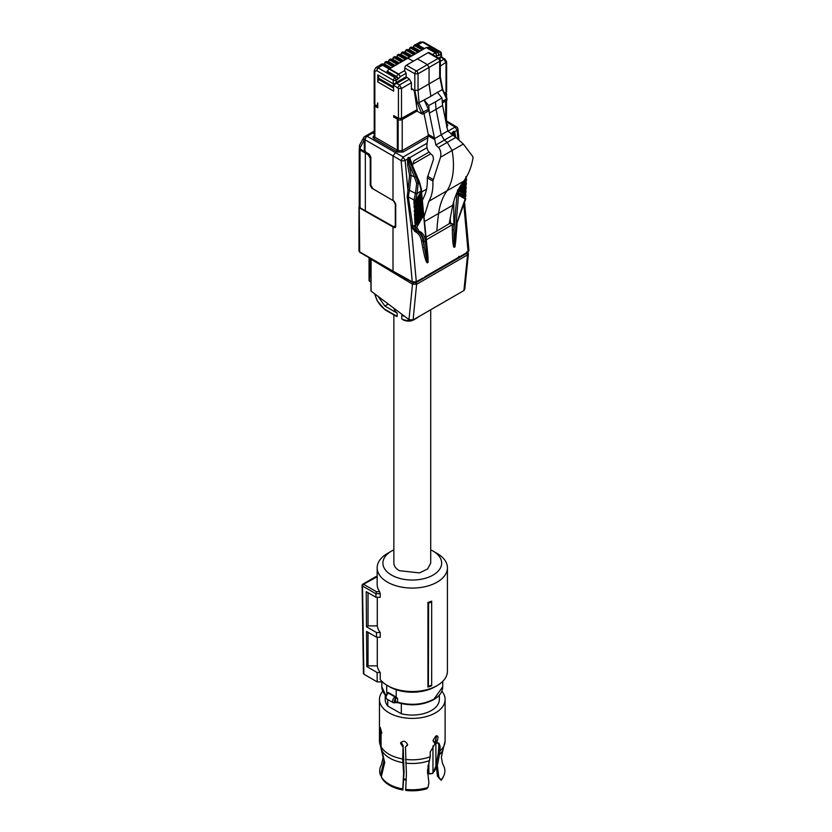 <?xml version="1.0" encoding="UTF-8"?>
<svg xmlns="http://www.w3.org/2000/svg" width="832" height="832" viewBox="0 0 832 832"><rect width="100%" height="100%" fill="white"/><g stroke="black" fill="none" stroke-linecap="round" stroke-linejoin="round"><path stroke-width="1.25" d="M430.716 309.733L430.716 563.087L427.627 568.984L419.411 572.905L399.37 570.679A18.429 10.639 180 0 1 393.858 563.087L393.858 314.902M374.899 293.998A16.099 9.298 -120 0 0 377.499 300.882A16.099 9.298 -120 0 0 384.842 309.306L397.166 316.42L397.166 313.134A18.429 10.639 180 0 1 393.994 308.339M397.166 316.42L396.178 316.243M405.319 320.486L401.752 318.968L401.752 315.526L403.936 315.806M388.263 304.034L384.842 306.01L378.092 296.39M397.166 313.134L384.842 306.01M384.842 309.306A1.154 0.666 120 0 0 385.081 309.837L396.344 316.337M404.529 316.254L401.752 315.526M370.209 281.226L370.75 281.538M370.209 258.346L370.209 276.765L370.75 276.973M370.75 277.077L370.209 276.765M463.892 290.576L467.574 254.873L468.416 253.781L464.734 289.432L463.892 290.576L413.078 319.925L408.98 319.602L412.506 284.17L372.102 259.906L371.072 259.99L371.727 259.22M370.75 259.906L370.989 291.054L408.98 319.602M371.082 259.594L371.072 291.117M372.102 259.906L372.767 259.813M466.731 251.93L467.574 254.873L416.614 284.294L412.506 284.17L413.098 282.63M431.683 601.162L431.683 602.066A36.442 21.039 180 0 1 428.605 603.065L427.95 602.399A35.131 20.28 180 0 0 431.683 601.162M431.683 685.173L431.683 685.786A35.131 20.28 -0 0 1 427.95 687.034L428.386 686.254A35.994 20.779 -0 0 0 431.683 685.173L431.683 602.066M377.281 637.229L377.281 665.85A35.131 20.28 -0 0 0 380.245 672.495L380.245 679.546A35.131 20.28 -0 0 0 387.452 685.578A35.131 20.28 -0 0 0 437.122 685.578A35.131 20.28 -0 0 0 447.418 671.237L447.418 567.788A35.131 20.28 -0 0 0 437.122 553.457A35.131 20.28 -0 0 0 437.122 553.446L433.056 551.096A29.37 16.952 180 0 1 433.056 575.078A29.37 16.952 180 0 1 391.518 575.078A29.37 16.952 180 0 1 391.518 551.096A29.37 16.952 180 0 1 393.858 549.89M391.518 551.096L387.452 553.457A35.131 20.28 -0 0 0 377.156 567.788A35.131 20.28 -0 0 0 387.452 582.13A35.131 20.28 -0 0 0 425.734 586.529A35.131 20.28 -0 0 0 447.418 567.788M427.95 687.034L427.95 602.399M428.386 686.254L428.605 603.065M377.156 567.788L377.156 584.251A35.131 20.28 -0 0 0 379.631 591.729L380.245 593.736L375.898 593.736L376.49 591.729L379.631 591.729M377.156 576.774L363.532 584.251A1.435 0.832 120 0 0 362.523 586.009A1.435 0.832 120 0 0 362.523 586.019L375.898 593.746L375.95 597.262L380.245 597.262L380.245 593.736M377.281 665.85L368.025 665.85L366.798 666.557L366.527 631.446L376.553 637.229L380.245 637.229L380.245 632.528A35.131 20.28 -0 0 1 377.281 625.882L377.281 597.262M389.48 686.754L389.48 686.754A32.25 18.616 -0 0 0 389.48 686.754L387.452 685.578L389.48 686.754A32.25 18.616 -0 0 0 435.094 686.754L437.122 685.578M375.95 597.262L366.226 591.656L366.496 626.766L376.48 632.528L380.245 632.528M377.281 625.882L368.025 625.882L366.496 626.766M368.025 592.686L368.025 625.882M376.553 637.229L376.48 632.528M368.025 665.85L368.025 632.31M380.245 672.495L377.083 672.495L366.798 666.557M362.523 586.019L363.854 674.18L377.229 681.897L377.083 672.495M377.229 681.897L382.408 681.897M430.716 549.89A29.37 16.952 180 0 1 433.056 551.096L437.122 553.457M363.854 674.18L363.854 673.005M374.223 132.371L373.87 133.203M393.661 86.871L378.82 78.302L377.78 74.901L377.78 81.952L393.661 91.125L393.182 80.163A2.184 1.258 0 0 0 396.261 80.174L398.58 78.582L396.396 76.44L397.592 79.404M382.626 65.229L378.092 67.891L376.563 70.564L393.182 80.163L394.711 77.49L378.092 67.891L375.783 67.662L380.307 65.01L382.626 65.229L389.21 69.035M382.928 64.875L380.63 64.646L381.878 63.929L384.197 64.147L382.928 64.875L389.605 68.734M380.63 64.646L380.11 65.125M378.144 80.33L379.205 79.726L378.144 80.33L377.78 81.952M414.19 45.271L415.449 44.543L417.747 44.772L424.403 48.62M416.458 44.335L424.559 48.537M377.78 74.901L393.182 83.793M376.563 70.564L374.847 71.552L374.847 104.707L376.969 105.934L377.78 105.466L376.969 105.934L377.78 102.887L377.78 107.817L374.868 106.132L374.587 104.53M417.321 110.854L402.22 119.569A2.881 1.664 0 0 1 398.164 119.579L393.661 116.99L393.661 115.565L398.434 118.321L398.434 88.462L393.661 85.145M424.174 216.507L428.896 201.25C431.912 195.998 433.233 189.27 432.869 181.064L440.513 157.248L452.098 150.519A75.785 43.753 60 0 1 446.503 191.558A94.64 54.642 -120 0 0 438.547 213.772A287.934 166.244 -120 0 0 436.852 231.078L426.13 237.047M436.852 231.078L450.632 222.882L453.866 224.744L453.69 201.718M449.166 223.725L452.785 205.223C455 195.79 458.609 187.793 463.59 181.22C468.302 174.98 471.442 167.211 473.013 157.893L472.846 156.624L463.351 144.05L452.098 150.519L447.242 142.366L444.371 140.088L441.168 134.805L436.082 109.314L429.354 113.09L428.698 105.56L424.143 99.965L417.539 103.449L414.814 90.47L414.814 73.788A2.298 1.331 -60 0 1 416.406 70.98L406.422 65.218A2.298 1.331 -60 0 0 404.82 68.016L404.633 70.595L406.172 73.268L406.172 76.752L409.396 79.217L411.424 82.742L411.424 89.679L412.651 88.972L414.326 91.083L417.383 111.311L421.803 113.859L417.539 103.449M380.245 79.123L379.205 79.726L393.453 87.953M374.847 104.707L374.202 103.823L374.202 70.658L374.847 71.552M393.734 84.354L396.261 82.472L396.261 80.174L394.711 77.49L396.053 76.721L386.942 71.469L389.189 69.056A1.154 0.666 -60 0 1 389.522 68.775L426.223 47.59A1.154 0.666 -60 0 1 426.556 47.486L428.802 47.299L437.902 52.562L439.452 55.234L440.752 54.486L441.147 56.982M417.134 109.637L401.513 118.342L398.434 118.321M393.702 84.708L396.791 83.387L396.261 82.472L406.172 76.752M439.577 58.687L441.178 57.294M418.049 44.772L422.583 42.203L420.285 41.974L423.665 42.099L440.294 51.698A2.184 1.258 120 0 0 439.213 51.802A2.184 1.29 60 0 1 440.752 54.486A2.184 1.258 180 0 0 441.386 53.602L441.761 57.252L445.058 59.155L446.638 61.89L446.638 91.759L444.631 93.475M432.869 181.064L427.294 177.85C427.627 185.453 426.514 191.807 423.935 196.924L422.594 199.93M413.275 61.121L400.806 54.558L397.592 54.86L396.438 57.242M400.275 118.685L401.19 119.215L401.19 118.487M445.089 93.205L444.87 94.006M417.186 109.99L401.19 119.215M423.665 42.099L422.583 42.203L439.213 51.802L437.57 52.666A2.184 1.685 -92.5 0 1 438.474 55.557L439.452 55.234M427.294 177.85L433.524 159.234L432.848 155.782L429.354 152.454C427.274 150.238 426.514 147.233 427.055 143.437L428.251 134.378L424.029 113.516M389.522 68.775L398.653 74.048L400.358 76.627L406.172 73.268M404.633 70.595L398.653 74.048L400.358 76.627L398.58 78.582M411.424 89.679L412.651 88.972L411.424 89.679M440.513 157.248C441.303 153.036 440.606 149.781 438.412 147.472L455.832 137.415L447.793 130.988L442.582 105.456L441.938 97.916L437.372 92.321L430.893 96.304L429.052 84.094L429.052 67.444L439.681 61.308A2.298 1.331 180 0 0 440.326 60.382A2.298 2.298 0 0 0 439.171 58.396L429.177 52.624A2.298 1.331 -60 0 0 428.054 52.718L406.422 65.218M438.474 55.557L436.738 55.63L435.354 52.863L426.223 47.59M435.562 56.306L436.738 55.63L435.687 52.749L426.556 47.486M420.15 51.033L413.608 47.32L410.946 47.143L413.265 47.362L412.329 47.902L418.787 51.698L415.688 53.487L409.115 49.754L405.891 50.055L404.737 52.447M411.767 55.786L405.298 52.114L402.636 51.938L404.966 52.156L404.019 52.697L410.478 56.493L407.878 58.001M405.361 59.446L399.381 55.942L399.87 55.099L406.328 58.885L403.229 60.684L396.656 56.95L393.432 57.252L392.278 59.644M399.35 63.003L392.839 59.311L390.177 59.134L392.496 59.353L391.56 59.894L398.018 63.69L394.919 65.478L388.346 61.745L385.122 62.046L383.978 64.438M452.65 135.325L435.854 145.018L438.412 147.472M435.854 145.018L429.354 113.09M450.798 133.952L453.929 131.196L455.832 137.415L463.351 144.05M424.164 100.11L428.418 109.325L428.418 110.978L423.426 113.859A1.154 0.666 180 0 1 421.803 113.859M428.418 109.325L421.803 112.684M439.171 58.396A2.298 1.331 120 0 0 438.048 58.49A2.298 1.373 60 0 1 439.681 61.308L439.681 77.761L418.038 90.251L414.814 90.47M423.426 113.859L423.426 112.372L419.078 103.002L418.038 90.251L418.038 73.809L414.814 73.788L404.82 68.016M428.054 52.718L438.048 58.49L416.406 70.98A2.298 1.279 60 0 1 418.038 73.809L429.052 67.444L427.419 64.626L417.238 58.75M437.466 92.435L442.322 89.575L439.65 76.128M440.326 60.382L440.315 76.783M442.322 89.575L446.649 98.966L446.638 98.342L446.649 98.966L442.229 101.369M446.638 99.518L446.638 100.454L442.364 102.929M430.893 96.304L424.143 99.965M442.582 105.456L436.082 109.314L435.438 101.889L428.698 105.56M441.938 97.916L435.438 101.889M374.223 135.73L374.057 135.824A3.37 1.945 0 0 0 374.057 138.58L374.868 137.166L397.322 150.134L393.006 155.917L401.097 160.586A2.881 1.466 -5.3 0 0 405.142 160.306L403.094 157.061L427.097 143.208M447.918 131.206L455.114 127.046L447.169 122.294L448.625 122.169L446.534 120.962M423.041 209.539L423.446 211.692M423.384 213.106L428.137 262.246L427.263 262.86C426.057 262.153 424.549 257.046 422.729 247.53L421.554 241.062C420.68 236.6 418.683 233.553 415.563 231.91L411.278 227.022L407.212 196.882L409.552 175.5L407.586 164.778L407.566 158.912L408.845 157.227L419.203 182.603L421.387 191.194L421.71 190.466L417.113 193.513L418.153 183.206L416.083 176.561L407.971 157.737L408.023 159.006L405.142 160.306L407.878 190.102L409.49 190.102L411.133 175.282L409.552 175.5M462.197 207.293L465.473 198.234L465.442 199.118L456.654 193.284M428.033 765.419L428.033 772.647L428.886 773.136L428.033 772.647L428.875 773.136L428.886 762.185M359.226 206.502L359.663 251.867A2.298 1.331 180 0 1 358.987 250.921L358.987 207.095M374.223 133.203L372.32 133.214L367.068 136.24A2.881 1.664 -60 0 0 365.03 139.766L365.03 150.821L365.851 152.225L369.231 154.18L370.854 156.998L370.854 185.214L372.871 188.729L394.087 201.188L395.72 203.986L395.72 226.595A2.298 1.331 -120 0 0 395.72 226.616L395.242 227.646L394.087 227.552L359.663 208.031M394.087 227.552L395.71 226.616L395.221 226.335M359.809 148.762L359.258 149.074A2.881 1.664 0 0 0 360.058 149.999L360.058 207.782L393.266 226.512L394.701 226.637L395.304 225.316L395.304 204.1L393.266 200.595M360.058 207.782L359.226 206.575L359.226 148.897M373.87 132.413L372.486 133.214M366.496 136.666L364.302 140.286L364.302 151.466L365.05 151.029M373.87 132.246L366.194 136.677L360.225 147.399L360.225 149.074L364.302 151.466M360.225 149.074L359.382 147.878L359.528 145.714M381.503 193.794L371.873 188.24L370.25 185.442L370.25 158.246L368.191 154.731L360.058 149.999M365.342 210.943L365.342 153.109M458.775 256.318L459.722 256.766L468.094 251.815L468.936 250.619L467.865 252.45L460.2 256.87M393.006 226.949L393.006 271.118L412.256 281.84L416.312 281.715L423.072 277.93M424.663 276.89L459.742 256.641M360.225 147.399L359.382 146.224A2.881 2.881 0 0 1 359.736 144.851A2.881 2.215 -151.4 0 0 360.225 147.399M458.921 139.724L457.964 129.126A2.881 1.466 174.8 0 1 457.122 130.302L457.902 138.902M457.018 192.254L457.694 193.357L465.036 197.184L465.764 198.9L457.194 222.508L455.676 241.592L454.958 246.761L454.095 247.374C453.076 246.407 452.504 240.614 452.358 230.006L452.317 224.754L426.379 239.72M427.066 246.886L428.137 262.35M456.373 232.783L454.969 246.865L454.095 247.374M417.664 231.67L415.802 230.703L412.849 226.73L408.304 196.893L407.212 196.882M419.068 231.15L416.78 227.209L423.675 215.27L423.686 213.429L427.97 256.433L428.137 262.246L427.263 262.756L425.37 241.072C424.902 236.402 423.124 233.251 420.014 231.618L417.726 231.702L414.7 226.533L412.568 225.42L411.029 225.566M415.771 225.378L414.981 226.086L414.138 225.67L416.655 224.494L416.603 223.319L414.804 223.08L414.783 221.541L416.489 220.657L416.447 219.502L414.69 219.398L414.638 217.807L416.333 216.944L416.281 215.779L414.69 215.894L414.409 214.074L416.166 213.065L416.125 211.879L414.523 211.983L414.242 210.163L416.01 209.154L415.958 207.948L414.357 208.01L414.066 206.149L415.834 205.13L415.782 203.913L413.951 203.642L414.024 200.013L408.304 196.893L409.344 190.549M445.692 95.784L445.692 94.463L445.214 94.744M366.34 136.76L366.194 136.677A2.881 1.664 -120 0 0 364.759 136.531A2.881 2.881 0 0 0 363.667 137.644L359.736 144.851M457.964 129.126A2.881 2.881 0 0 0 456.57 126.922A2.881 1.664 -59.1 0 0 455.114 127.046L457.122 130.302L454.698 131.695L455.686 137.01M452.317 224.754L453.866 224.744M427.034 147.67L409.781 157.622L411.528 162.999L409.594 158.194M422.729 247.53L424.32 247.312L427.263 262.86M421.554 241.062L423.779 241.176L424.32 247.312L423.134 240.843C422.24 236.163 420.17 232.97 416.894 231.254L415.563 231.91M457.194 222.508A1.154 0.603 -175.5 0 1 456.862 222.893L454.969 246.865M465.442 199.118L458.546 195.135L454.085 247.27L453.95 229.996L452.358 230.006M414.638 202.29L414.107 201.999L415.667 201.105L415.615 199.95A1.154 0.697 -2.4 0 1 414.024 200.013L415.48 193.336L408.044 189.602M415.615 199.95L416.926 193.939L415.48 193.336L416.655 183.498L414.575 177.112L411.133 175.282L409.167 164.57L407.586 164.778M416.083 176.561L414.575 177.112L409.167 164.57L408.023 159.006M455.302 137.062L454.48 132.184M445.692 94.463L446.212 92.518M394.888 116.272L393.661 116.99M450.164 217.87L450.538 223.902M412.62 165.214L413.951 160.774L429 152.09M454.23 136.365L453.055 131.706L451.974 134.846M425.37 241.072A1.154 0.728 -5 0 1 423.779 241.176C423.342 236.735 421.637 233.73 418.673 232.18L418.683 232.18A1.154 0.936 -63.4 0 0 420.014 231.618M458.619 194.646L456.82 193.804M452.962 133.162L452.941 135.512M413.951 203.642L414.752 202.124L413.889 202.114M414.981 225.805L414.138 225.67L414.7 226.533L414.981 225.805M414.804 223.08L415.626 221.53L414.783 221.541L415.626 221.53M414.69 219.398L415.48 217.807L414.638 217.807L415.48 217.807M414.502 215.634L415.272 214.074L414.409 214.074M415.605 209.872L414.7 211.442L415.106 210.174L414.242 210.163M414.128 207.667L414.918 206.149L414.066 206.149M423.093 213.554L423.28 215.041L416.78 227.209L415.189 227.261L415.106 226.273M465.514 178.454L466.274 178.89L466.305 178.017L465.587 181.022L466.014 180.274L466.159 182.478L463.705 181.064M466.159 182.478L465.421 185.12L465.847 184.382L465.993 186.576L461.594 184.038M465.993 186.576L465.296 189.051L465.764 188.302L465.837 190.486L459.774 186.982M465.837 190.486L465.119 192.962L465.681 194.511L458.224 189.748M465.629 188.978L466.055 192.213L465.119 192.962L458.578 189.186M465.681 194.511L464.682 197.392M466.076 177.549L465.743 176.81M466.149 177.59L466.336 178.391L465.764 178.058M426.546 189.176L421.658 191.994M421.71 195.395L422.105 197.621M421.356 195.77L421.928 195.728L421.99 197.496L415.958 207.948L414.513 207.397L415.366 205.92M421.71 199.482L421.897 200.866L415.688 211.619L422.334 201.115L422.282 199.389L422.448 201.23M422.053 203.081L422.24 204.464L415.844 215.53L422.677 204.724L422.614 202.987L422.781 204.724M422.438 206.586L422.562 207.896L416.01 219.253L422.999 208.146L422.947 206.419L423.114 208.156M422.76 210.018L423.27 209.893L423.332 211.661L416.603 223.319L415.189 222.81L415.958 221.478M421.002 192.057L421.221 193.554L415.376 203.684L421.637 193.783L421.574 192.015L421.762 193.908M457.205 192.036L465.566 196.258L465.098 196.934M465.618 195.021L457.361 190.216M458.994 188.406L465.733 192.234L465.265 192.899M386.714 685.142L386.714 692.536L388.523 692.619L396.198 697.081L396.198 689.728M396.198 697.081L397.561 698.381A1.726 0.998 -0 0 0 395.741 698.433L395.491 698.61C393.89 700.762 393.89 701.99 395.491 702.26L395.741 702.187A1.726 0.998 -0 0 1 397.561 702.146L397.561 698.381M387.254 693.794A1.154 0.874 35.1 0 1 388.326 693.108L387.327 694.21A3.453 1.976 119.6 0 0 386.058 697.434A3.453 1.976 119.6 0 0 386.776 699.015L393.349 702.749A3.453 1.976 119.6 0 1 392.631 701.168A3.453 1.976 119.6 0 1 394.482 697.341L395.086 696.946A1.154 0.53 68.3 0 1 395.741 698.433M394.482 697.341L395.491 698.61L395.491 702.26L394.482 702.822L395.491 702.26M387.088 693.763L387.088 692.858A1.726 0.998 180 0 1 387.39 693.42L387.39 693.368A26.78 15.465 -0 0 0 387.681 693.794M401.315 703.622L401.315 713.731L387.743 706.035L387.743 699.566M385.216 695.084L385.216 699.452A27.071 15.631 -0 0 0 387.743 706.035M382.751 691.184A32.822 18.949 -0 0 0 379.465 699.452A32.822 18.949 -0 0 0 399.859 716.986A32.822 18.949 -0 0 0 435.698 712.733A32.822 18.949 -0 0 0 445.11 699.452A32.822 18.949 -0 0 0 441.823 691.184M401.315 713.731A27.071 15.631 -0 0 0 431.59 710.403A27.071 15.631 -0 0 0 439.348 699.452L439.348 695.084M382.075 751.109L383.209 757.286L381.306 765.076A32.604 18.824 -0 0 0 380.515 775.164L383.916 760.968L380.297 745.129L380.297 732.732L381.805 732.493M381.285 776.766A32.604 18.824 -0 0 0 402.74 788.944L402.896 789.984A31.99 18.47 180 0 1 381.878 778.066L381.285 776.766L384.686 762.57L381.066 746.73L381.066 734.334L381.805 732.815L380.151 727.282L380.297 732.732M402.74 788.944L403.624 773.313L402.678 758.992L403.114 745.628L404.05 772.346L402.896 789.984M405.527 789.36A32.604 18.824 -0 0 0 427.97 787.446L426.587 788.85A31.99 18.47 180 0 1 405.683 790.4L406.411 773.729L405.465 747.011L407.607 744.536C405.226 740.522 402.906 740.178 400.629 743.496L402.678 746.595M400.826 742.56L400.629 743.496M407.399 745.503L407.607 744.536M427.97 787.446L428.917 782.777L427.482 770.661L430.206 756.746L430.206 752.003L434.668 744.349L434.668 742.342L433.326 741.645M436.686 741.156L435.448 740.449L435.448 742.466L436.686 743.163L438.079 737.506L437.403 735.894L435.698 736.122L433.035 740.47L434.668 742.342L433.867 742.165M436.686 743.163L438.911 743.122L440.097 746.19L438.838 745.472L438.204 742.903M438.807 776.963L441.137 780.302L437.476 776.214L438.807 776.963L437.351 765.794L440.097 750.932L440.097 746.19M381.233 749.206L379.465 740.865A32.822 18.949 -0 0 0 380.297 745.129M380.515 775.164L381.451 776.402M403.114 745.628L401.107 742.102M405.465 747.011L407.555 744.994M436.654 735.769L435.448 740.449M437.476 776.214L436.082 765.076L438.838 750.402L438.838 745.472M441.147 779.709A32.604 18.824 -0 0 0 443.799 775.788A32.604 18.824 -0 0 0 444.059 766.719L442.395 763.194M442.874 764.358L443.248 765.045M438.256 753.511L438.838 746.21M441.137 780.302A31.99 18.47 -0 0 0 443.196 777.088L443.799 775.788M419.141 316.42A25.917 14.966 60 0 1 417.446 317.699L419.224 316.368M403.343 320.081C407.337 321.558 410.81 321.474 413.774 319.821L415.48 318.531M410.176 320.174A24.762 14.3 60 0 1 401.752 318.968M370.75 281.934L369.626 281.289A1.154 1.154 0 0 1 369.054 280.29A1.154 0.666 -0 0 0 369.387 280.758L369.387 257.868M413.078 319.925L416.614 284.294A1.154 0.666 -120 0 0 415.802 282.786L413.327 282.766M466.762 253.365L415.802 282.786M376.074 576.524L362.814 584.178A1.435 0.832 -120 0 1 363.532 584.251L376.49 591.729M374.629 135.886L374.223 136.261A2.215 1.279 0 0 0 374.868 137.166L374.868 106.132M374.057 138.58L397.353 152.027L398.164 150.623L397.322 150.134L397.322 119.101M452.785 205.223L424.653 221.478M384.197 64.147L390.915 67.964M417.747 44.772L416.489 45.5L414.201 45.261L413.046 47.653M423.072 49.379L416.489 45.5L415.99 46.342C414.326 45.562 413.41 46.082 413.244 47.934M401.513 118.342L401.513 88.473L399.485 84.947L396.791 83.387L406.702 77.667M398.434 88.462L401.513 88.473L411.424 82.742M397.946 87.62L399.485 84.947L409.396 79.217M438.578 58.042L440.752 56.784L443.976 59.259L446.014 62.785L446.014 92.654M445.058 59.155A2.184 1.258 120 0 0 443.976 59.259L440.326 61.36M446.638 61.89L440.326 66.061M463.59 181.22L428.896 201.25M387.286 71.188L396.396 76.44L398.32 74.329L389.189 69.056M432.463 54.517L435.677 52.749M428.459 47.414L437.57 52.666L435.344 52.863M422.094 49.93L415.99 46.342M413.712 54.683L407.68 51.147C406.016 50.357 405.101 50.877 404.945 52.728M401.263 61.88L395.221 58.334C393.557 57.543 392.642 58.074 392.475 59.925M393.026 66.716L386.922 63.128C385.247 62.348 384.332 62.868 384.176 64.719M397.051 64.251L391.071 60.736C389.407 59.946 388.492 60.476 388.326 62.317M399.381 55.942C397.706 55.151 396.791 55.682 396.635 57.522M409.51 57.054L403.53 53.539C401.866 52.749 400.951 53.279 400.785 55.13M417.82 52.26L411.84 48.745C410.166 47.954 409.25 48.485 409.094 50.326M433.212 179.504L427.638 176.29M413.265 47.362L419.952 51.147M414.7 54.132L408.179 50.294L407.68 51.147M404.966 52.156L411.57 55.9M402.22 61.318L395.72 57.491L395.221 58.334M392.496 59.353L399.152 63.118M393.994 66.154L387.41 62.286L386.922 63.128M395.117 65.364L388.69 61.714L386.027 61.537L388.346 61.745M391.071 60.736L391.56 59.894L389.282 59.654L388.128 62.036M403.426 60.559L396.999 56.919L394.326 56.732L396.656 56.95M407.586 58.167L401.149 54.517L398.486 54.34L400.806 54.558M403.53 53.539L404.019 52.697L401.742 52.458L400.587 54.85M415.886 53.373L409.458 49.722L406.786 49.546L409.115 49.754M411.84 48.745L412.329 47.902L410.051 47.663L408.897 50.055M434.304 139.36L428.293 135.886M446.638 98.977L446.638 100.454M447.793 130.988L434.356 138.746M434.294 137.862L428.251 134.378M367.068 136.24L403.114 157.05M413.067 282.308L412.256 281.84L401.097 160.586L403.135 157.061M446.534 121.94L447.169 122.294L446.534 122.658M446.503 126.942C448.053 125.85 448.063 124.748 446.524 123.635M397.353 152.027L403.031 152.048L428.002 137.623M446.441 124.79L446.534 100.516M403.031 152.048A1.154 0.666 60 0 1 402.22 150.634L428.324 135.564M398.164 119.579L398.164 150.623L402.22 150.634L402.22 119.569M457.111 192.234L465.119 196.57M457.891 193.731L457.018 194.178L453.95 229.996L453.731 201.542M406.276 779.397A23.608 13.634 180 0 1 403.884 778.96M427.482 772.554L428.033 772.647M432.973 745.919L432.973 772.782A2.59 1.498 180 0 1 428.886 773.136A1.726 0.988 -60.4 0 0 429.25 773.926L428.293 773.386M435.895 742.716L435.895 766.22A23.608 13.634 180 0 1 432.973 772.782L432.713 773.5L429.25 773.926M360.474 252.335L393.006 271.118M365.03 139.766L393.006 155.917L393.006 200.564M368.191 154.731L369.19 154.159M370.25 158.246L370.854 157.893M370.25 185.442L370.854 185.089M412.849 226.73L411.278 227.022L416.312 281.715A1.154 0.666 60 0 1 416.073 282.35L423.738 277.93M363.667 137.644A2.881 2.215 -151.4 0 0 364.156 140.202L364.302 140.286M463.861 204.88L468.094 251.815L467.293 252.398M445.692 121.046L445.692 101.005M411.549 162.084L411.715 162.989M417.612 231.639L415.865 230.734A1.154 0.884 -63.3 0 0 414.523 231.39M414.991 210.34L414.752 207.74M415.158 214.24L414.336 211.734M414.773 217.766L415.615 217.755L414.773 217.766L414.69 215.894L415.771 213.782M414.929 221.478L415.771 221.478L414.929 221.478L414.846 219.606L415.865 217.703M415.095 225.316L415.938 225.316L415.095 225.316L415.397 223.111M414.274 206.024L415.137 206.034L414.274 206.024L414.19 203.975L415.199 201.895M462.218 207.251L456.862 222.893M411.226 162.656L419.526 182.135L421.71 190.476L414.773 202.238L421.595 190.892M421.907 198.349L422.521 202.27L415.282 214.198L422.51 201.77M421.543 194.636L422.188 198.671L415.116 210.288L422.167 198.172M419.203 182.603L416.655 183.498M466.19 182.135L466.378 184.278L465.702 185.078M465.712 194.095L465.889 196.238M465.889 196.217L464.974 197.08L465.514 198.619M412.963 164.081L430.768 153.806M423.27 209.893L416.198 223.08M423.238 212.389L423.218 213.751M421.928 195.728L415.542 207.709M464.942 196.986L457.538 192.566M458.952 190.622L458.338 192.65M459.15 188.105L458.671 188.729M415.137 206.034L421.814 194.459M415.834 205.13L421.803 194.938L421.19 190.923M415.376 203.684L414.575 203.715M416.926 193.939L415.657 192.93M415.667 201.105L421.387 191.194M416.395 226.98L415.594 226.98M415.938 225.316L423.488 212.233M416.655 224.494L423.436 212.753M415.771 221.478L423.145 208.697M416.489 220.657L423.103 209.217M416.01 219.253L415.21 219.326M415.615 217.755L422.822 205.265M416.333 216.944L422.77 205.785M415.844 215.53L415.054 215.613M416.166 213.065L422.438 202.218M415.688 211.619L414.887 211.702M416.01 209.154L422.094 198.619M464.89 179.4L466.222 180.17L465.785 180.908M464.63 179.795L465.806 180.471M464.287 180.274L465.587 181.022M464.006 180.669L466.014 181.823L465.93 180.939M462.748 182.354L466.055 184.267L465.629 185.006M466.107 183.019L463.403 181.459M462.467 182.738L465.639 184.579M462.134 183.227L465.421 185.12M461.864 183.622L465.847 185.921M460.741 185.359L465.889 188.334L465.421 188.999M465.941 187.117L461.323 184.444M460.262 186.15L465.296 189.051M460.481 185.786L465.442 188.646M460.013 186.576L465.712 189.862M465.785 191.017L459.534 187.408M458.786 188.791L465.275 192.546M458.359 189.613L465.525 193.752M421.741 194.906L414.804 206.315M398.112 702.499L397.561 702.146C410.894 705.817 423.041 704.798 434.002 699.078L442.738 686.754L442.738 681.346M385.892 695.812L381.836 686.754A30.451 17.576 -0 0 0 385.965 695.594M388.523 692.619A2.881 1.664 180 0 1 388.326 693.108L395.086 696.946A2.881 1.664 180 0 1 395.782 696.738M381.066 746.73A32.822 18.949 -0 0 0 402.678 758.992M405.465 759.408A32.822 18.949 -0 0 0 430.206 756.746M440.097 750.932A32.822 18.949 -0 0 0 445.11 740.865L445.11 699.452M382.002 750.807A31.855 18.398 -0 0 0 402.927 762.684M405.714 763.1A31.855 18.398 -0 0 0 429.499 760.573M439.39 754.77A31.855 18.398 -0 0 0 442.936 750.121L445.11 740.865M413.774 319.821L417.446 317.699M385.039 309.806L377.302 300.966L374.587 293.758M369.054 280.29L369.054 257.681M467.293 251.867L468.416 253.729M376.147 576.503L377.156 576.503M362.814 584.178A1.435 1.435 0 0 0 362.097 585.447L363.428 673.598M378.56 79.706L379.902 78.926M416.125 44.335L420.295 41.974M375.794 67.662L374.202 70.658M381.867 63.929L384.54 64.106L391.113 67.839M441.386 53.602A2.184 2.184 0 0 0 440.294 51.698M442.666 89.211L440.326 76.835M442.655 89.201L446.961 98.519M446.971 98.592L446.971 99.986M410.956 47.143L410.041 47.663M406.796 49.535L405.891 50.066M402.646 51.938L401.731 52.458M398.497 54.33L397.582 54.86M394.337 56.732L393.422 57.262M390.187 59.124L389.272 59.654M386.027 61.526L385.122 62.057M456.57 126.922L448.625 122.169M435.895 736.018L435.895 739.846M406.245 780.114L403.842 779.646M427.502 773.25L428.345 773.406M435.895 766.22L432.713 773.5M394.701 226.637L395.72 226.054M393.255 271.648L412.495 282.37L416.073 282.35M358.987 250.921L359.902 252.387L393.245 271.648M464.651 203.185L468.936 250.598M374.223 131.071L364.759 136.531M446.534 97.604L446.534 93.288M374.223 136.261L374.223 105.227M415.282 225.742L416.749 224.546L423.53 212.805L422.916 208.842M415.366 221.811L423.186 209.269L422.604 205.41M415.23 218.088L422.864 205.837L422.25 201.947M466.086 176.717L466.534 180.18L465.868 180.981M465.535 189.041L466.211 188.292L465.764 185.037M465.733 194.074L465.452 192.889M381.836 686.754L381.836 681.897M387.39 693.368L386.818 694.086C385.382 695.583 385.362 697.237 386.776 699.015M442.738 686.754C442.603 691.787 439.618 696.072 433.763 699.608C422.916 705.276 410.914 706.295 397.769 702.655L393.349 702.749M379.465 740.865L379.465 699.452M442.936 750.121L441.366 757.286L442.499 763.454"/></g></svg>
